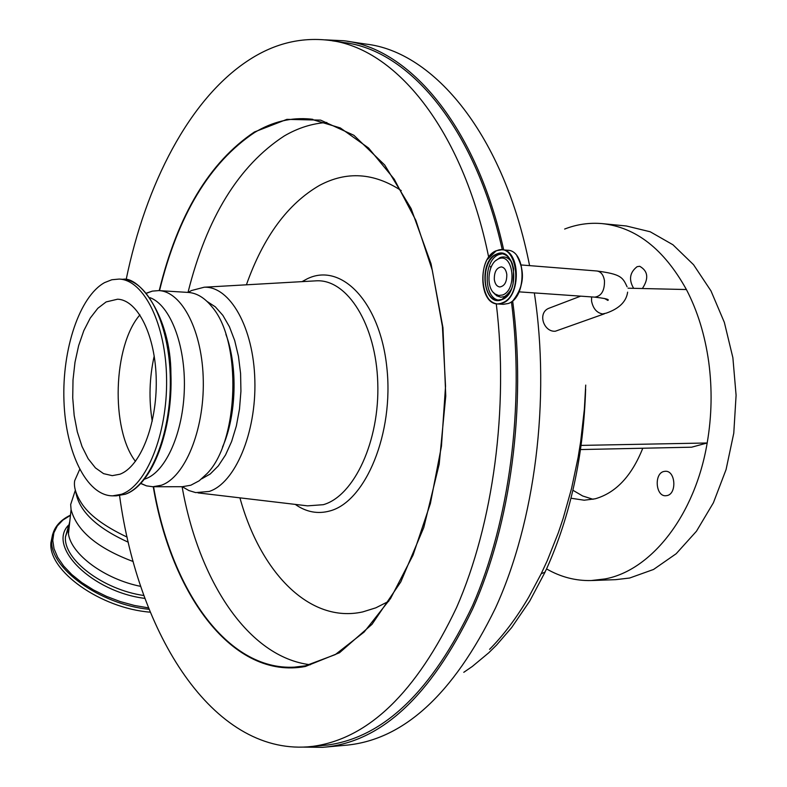 <?xml version="1.0" encoding="UTF-8"?>
<svg xmlns="http://www.w3.org/2000/svg" width="787" height="787" viewBox="0 0 787 787"><rect width="100%" height="100%" fill="white"/><g stroke="black" fill="none" stroke-linecap="round" stroke-linejoin="round"><path stroke-width="1.18" d="M79.566 469.672L74.676 480.749C73.644 486.76 75.768 494.01 81.071 502.509L81.081 502.529C88.469 514.541 103.815 526.07 127.12 537.118M592.149 580.521L615.69 579.655L629.649 578.022L653.544 569.463L676.181 553.723L696.475 531.215L713.406 502.765L726.067 469.573L733.779 433.155L736.091 395.261L732.884 357.731L724.355 322.404L710.995 290.934L693.554 264.717L672.954 244.777L650.2 231.772L626.363 225.987L601.966 223.597C635.817 227.128 663.962 249.115 686.402 289.537C697.489 310.816 704.926 334.947 708.713 361.902C712.324 388.945 711.822 415.969 707.179 442.983C695.039 515.367 651.252 570.457 605.085 578.917L591.204 580.55C575.543 580.914 560.659 577.028 546.552 568.912M633.653 288.327C628.577 279.68 629.728 272.469 637.096 266.685L639.703 266.281C648.065 271.013 648.96 278.421 642.389 288.524M663.913 471.462L665.487 471.265C675.531 470.665 677.056 493.774 667.071 495.574L665.635 495.751C655.571 496.381 653.967 473.43 663.913 471.462M642.782 448.236C631.656 476.096 615.778 492.947 595.139 498.81L584.21 500.217L570.978 498.23M604.347 313.836L555.327 331.229C543.827 332.203 537.403 313.403 548.421 308.455L550.959 307.481M494.315 279.513C494.177 271.948 496.518 267.757 501.329 266.911C504.26 267.393 506.08 269.872 506.789 274.348C506.926 281.923 504.595 286.124 499.794 286.97C496.843 286.498 495.013 284.009 494.315 279.513M502.647 294.977L498.732 295.509L495.023 293.984C485.746 288.072 487.586 263.94 497.679 259.317L498.407 258.962C513.222 251.663 517.777 289.832 502.647 294.977M585.636 389.093C583.501 455.801 570.427 515.849 546.414 569.227L544.929 572.159L541.19 573.772L528.746 597.126C516.606 617.795 503.562 635.198 489.593 649.324M541.19 573.772L547.29 560.61L558.308 532.829L563.167 518.367L571.549 488.491L578.111 457.454L580.678 441.507L584.367 409.161L585.725 385.089M325.631 747.06L344.431 745.368C402.708 740.695 453.056 694.941 495.456 608.085C534.983 521.948 550.654 399.442 534.334 292.912M303.526 747.109L322.601 747.335C380.406 742.731 430.4 696.652 472.574 609.118C510.655 524.85 526.66 406.003 512.642 300.821M529.582 265.622C503.995 135.295 434.168 51.548 365.591 44.042L347.283 41.258M503.7 249.922C476.292 125.979 409.447 48.096 343.919 40.747L325.041 39.842M52.64 534.334L50.909 542.676C48.017 570.782 100.598 608.331 150.287 612.178M69.817 521.23L68.085 528.864L68.439 533.832C71.243 554.481 104.809 579.242 140.716 586.374M74.47 492.908L70.673 504.526L71.076 509.651C76.841 530.94 97.539 548.234 133.17 561.524M75.729 491.55C78.72 510.802 96.24 527.693 128.281 542.213M106.137 301.923L117.578 299.208C137.843 299.877 155.698 335.872 156.249 380.377C156.997 424.832 140.155 466.957 119.85 474.236L112.256 475.653L103.569 473.646L95.414 467.881L88.134 458.683L82.025 446.495L77.323 431.886L74.175 415.457L72.729 397.917L73.004 379.954L74.991 362.286L78.641 345.641L83.796 330.678L90.269 318.046L97.814 308.297L106.137 301.923M121.444 494.266L112.659 495.849C86.718 495.8 65.626 452.377 63.954 400.78C62.045 349.231 79.546 296.424 104.592 282.612L111.843 279.749L119.201 279.07C144.011 279.956 166.047 324.323 166.598 379.314C167.405 434.267 146.372 485.835 121.444 494.266M150.11 297.702C170.1 305.149 185.516 344.608 184.355 388.483C183.341 432.368 165.959 471.639 145.585 478.791L144.592 479.135M146.579 293.079L152.344 291.121L158.797 290.6C182.063 291.426 202.672 331.543 203.292 381.144C204.148 430.705 184.67 477.414 161.325 485.254L152.875 486.75L146.471 485.854L140.794 483.533M496.272 303.792C508.914 407.951 493.282 523.709 456.578 607.525C416.323 692.334 368.473 738.609 313.039 746.322L307.53 746.883C212.638 753.612 138.463 634.725 119.565 495.623M126.127 279.719C145.792 183.912 189.392 99.408 247.669 60.855C273.325 43.787 300.378 36.93 328.838 40.285C395.113 47.515 462.707 128.97 488.697 257.27M310.511 746.617L327.805 745.004C383.859 737.203 432.122 690.73 472.594 605.596C509.445 521.506 524.762 405.571 511.452 301.755M159.525 290.649C177.951 215.333 209.617 162.634 254.526 132.541C272.587 121.641 291.367 117.155 310.865 119.093L340.328 127.937L368.572 148.025L394.218 179.141L415.89 220.429L432.299 270.295L442.412 326.477L445.54 386.171L441.448 446.249L430.391 503.523L413.067 555.091L390.549 598.523L364.145 632.04L335.282 654.597L305.386 665.832L294.338 667.15C226.823 670.78 170.936 589.138 153.573 486.75M188.191 292.43L191.516 290.521L204.236 287.216C229.942 286.114 253.591 327.51 254.85 380.278C256.405 432.998 234.979 483.287 209.175 491.452L195.707 492.603L188.86 490.537L182.289 486.72M159.043 290.619L188.103 292.42C196.78 292.971 204.797 297.85 212.156 307.058C242.002 341.283 238.992 441.113 207.138 473.518L199.17 480.808L190.808 485.235L182.24 486.72L152.875 486.75M572.906 490.271L582.685 495.987L593.064 499.292M564.643 229.047C576.802 224.334 589.247 222.514 601.966 223.597M581.131 445.403L707.179 442.983L691.635 447.193L580.54 449.564M628.085 288.199L686.402 289.537M225.899 334.337C237.989 366.368 236.484 415.939 222.465 447.173M207.079 301.451L215.323 306.841L222.878 315.371L229.43 326.753L234.703 340.584L238.471 356.373L240.586 373.491L240.93 391.267L239.504 408.994L236.356 425.944L231.634 441.477L225.535 454.965L218.304 465.924L210.247 473.971L201.679 478.86M490.508 266.439L490.783 267.934M494.993 293.964L495.072 294.525M502.303 249.804C474.925 126.923 408.551 49.778 343.466 42.498L332.153 40.786M135.472 461.389C110.495 429.053 113.033 345.621 139.929 314.869M152.225 421.222C148.723 399.343 149.392 377.603 154.213 355.98M519.095 291.849L594.824 297.142C601.465 296.069 604.682 290.59 604.475 280.723C603.481 274.87 600.953 271.633 596.91 270.994C621.002 274.22 622.684 277.221 627.082 286.793M591.617 296.915L591.558 301.096C593.083 308.563 596.753 312.842 602.586 313.944L606.324 313.118C619.221 308.602 626.324 301.608 627.623 292.144M501.968 249.774L507.487 250.236C526.385 250.138 527.083 297.594 508.225 303.507L503.208 304.313M496.351 250.719L501.791 249.754C520.66 249.646 521.348 297.201 502.519 303.133L497.63 303.959C492.032 303.379 487.763 299.513 484.822 292.341M487.428 259.376L496.213 250.778M502.273 302.847C481.054 312.39 474.905 258.854 496.174 250.964C517.512 240.251 524.152 295.528 502.273 302.847M509.012 293.344L504.526 296.581L500.886 297.201L496.813 295.863L493.419 292.538M495.967 260.458L499.932 257.634C504.398 255.942 508.254 257.388 511.52 261.982M498.82 300.122C483.346 298.47 483.375 260.054 498.82 254.585L502.509 253.748M497.856 300.113L501.978 299.434L497.856 300.113C481.664 300.26 480.759 260.123 496.794 254.408L501.417 253.601C506.326 254.171 510.025 257.713 512.514 264.225M510.36 291.269L506.582 296.374L502.076 299.404M501.899 299.66C483.277 308.091 477.847 261.018 496.538 254.122C515.259 244.796 521.063 293.197 501.899 299.66M69.226 526.641L67.908 527.713M55.208 528.244L51.765 540.039C48.991 567.653 99.87 604.623 149.127 609.305M70.456 515.347L62.901 520.069L57.303 525.932L53.88 532.789L52.768 540.453L54.037 548.716L57.697 557.324L63.668 566.03L71.804 574.559L81.868 582.626L93.555 589.975L106.501 596.369L120.273 601.583L134.449 605.469L148.556 607.889M68.548 525.136C46.945 546.896 92.217 591.913 144.946 598.405M69.354 525.421L65.459 536.862C63.304 559.459 102.969 589.699 143.893 595.523M119.486 279.09L122.811 279.306C147.671 280.192 169.756 324.51 170.307 379.442C171.123 434.326 150.051 485.835 125.074 494.256L116.279 495.84L125.261 494.236M159.22 290.629C177.655 215.067 209.401 162.181 254.447 131.97L286.901 119.358L320.614 120.126L353.884 135.285L384.735 165.034L411.109 208.555L431.06 263.842L442.953 327.707L445.757 396.048L439.185 464.202L423.78 527.526L400.79 581.937L372.015 624.317L339.522 652.738L305.425 666.461C233.296 680.116 171.409 595.218 153.258 486.75M188.014 292.42C206.656 217.812 238.717 165.683 284.196 136.003C297.909 127.966 312.124 123.451 326.841 122.477M246.4 284.815C263.379 236.887 287.776 203.735 319.601 185.348C346.673 170.956 373.894 172.707 401.252 190.611M388.758 601.288L375.842 607.82L362.768 611.902C309.665 623.757 260.487 572.513 239.927 497.846M302.041 281.638L307.058 278.903C341.037 261.855 380.062 301.765 386.83 367.401C394.11 432.86 365.739 501.447 330.048 510.901C317.859 514.304 306.261 512.13 295.263 504.398M314.426 280.929L316.758 280.802C347.47 279.405 376.068 324.775 377.77 382.875C379.796 440.927 354.13 496.066 323.28 504.693L307.53 505.854M310.353 664.749C248.19 657.332 198.688 580.717 182.102 486.72M516.951 256.001C525.263 271.417 524.093 286.094 513.429 300.044M580.678 296.148L548.421 308.455M501.791 249.754L496.253 250.738C477.571 257.546 478.644 304.067 497.63 303.959L503.326 304.323L508.264 303.507M495.023 293.984L493.213 292.311M497.679 259.317L495.741 260.635M501.978 299.434C513.045 289.488 511.58 288.062 513.035 284.107L513.616 268.682C511.491 259.484 507.428 254.457 501.417 253.601L501.575 253.611M74.676 480.749L79.684 469.406M50.909 542.676L51.765 540.039C52.552 529.041 58.789 520.748 70.476 515.151M68.203 527.211L65.459 536.862L68.085 528.864M68.439 533.832L71.076 509.651M70.673 504.526L75.345 490.203M112.856 495.849L116.279 495.84M140.912 483.415L146.471 485.854M310.865 119.093L312.862 119.339M204.236 287.216L314.072 280.949M198.029 492.888L307.156 505.805M294.338 667.15L296.069 667.042M146.687 293.197L152.344 291.121M122.811 279.306C139.358 275.873 170.887 317.112 170.907 373.628C173.14 429.958 152.255 484.684 125.654 494.098M545.155 571.942L529.72 601.101L511.589 627.642L496.587 645.045L488.717 652.826L472.298 666.471L463.779 672.314M69.345 525.509L68.331 527.005M507.487 250.236C526.503 250.207 527.201 297.466 508.323 303.487M596.91 270.994L521.25 264.963M594.824 297.142C612.404 299.198 607.584 300.29 607.889 300.418L604.524 298.48"/></g></svg>
